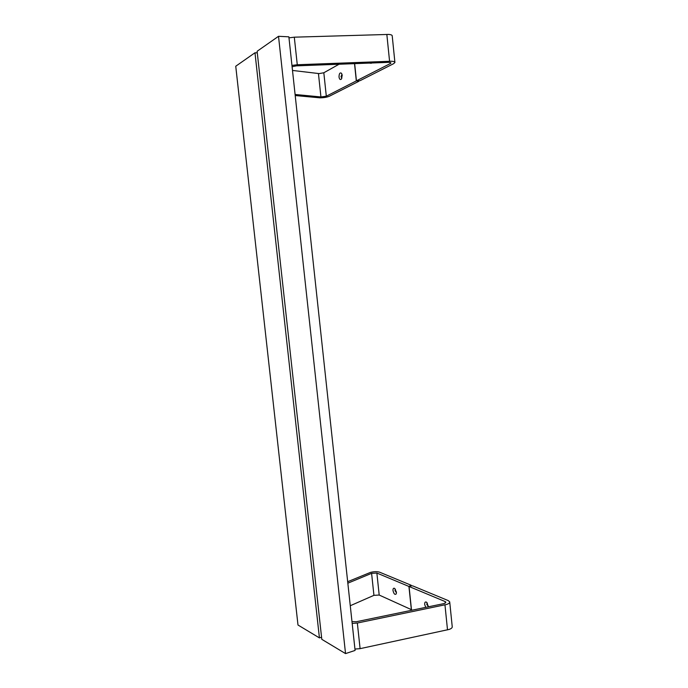<?xml version="1.0" encoding="UTF-8"?>
<svg xmlns="http://www.w3.org/2000/svg" width="688" height="688" viewBox="0 0 688 688"><rect width="100%" height="100%" fill="white"/><g stroke="black" fill="none" stroke-linecap="round" stroke-linejoin="round"><path stroke-width="1.03" d="M321.563 637.226L319.421 637.896L297.99 625.022L235.743 66.237L254.981 52.77L257.295 52.864M319.421 637.896L254.981 52.77M396.426 592.093L394.628 588.395C393.467 587.862 392.925 588.593 393.003 590.605C393.854 594.002 394.938 595.086 396.254 593.856L396.426 592.093M395.428 589.246L394.955 590.579L396.451 592.703M347.681 581.713L370.497 572.39C374.152 571.487 377.23 571.436 379.716 572.227L411.226 585.273L411.295 585.892M347.836 583.192L371.597 573.345L376.869 573.044L408.93 586.443L411.226 585.273M350.269 605.732L373.937 595.335L379.2 595.051L411.476 609.688M408.93 586.443L411.355 609.731M428.538 606.825L426.551 602.189C425.244 601.561 424.625 602.318 424.685 604.451L425.726 607.401M427.386 603.041L426.766 604.434L428.538 606.653M352.179 623.44L357.347 623.027L446.607 604.468C448.843 603.711 449.875 602.834 449.703 601.854L448.249 600.598L412.688 585.875L411.037 585.901L409.059 586.494L411.484 609.792L412.318 610.17M354.948 649.059L360.099 648.655L449.144 629.434C451.371 628.634 452.394 627.705 452.222 626.648L449.737 602.146M351.989 621.642L356.229 621.754L444.345 603.514L445.901 602.206L445.179 601.579L409.059 586.494M369.189 63.064L371.288 63.287M288.977 37.857L294.301 37.178L388.582 34.426C390.99 34.598 392.203 35.079 392.22 35.888L394.895 62.29M291.953 65.42L297.276 64.749L391.309 61.232C393.708 61.352 394.912 61.782 394.921 62.496L393.665 63.657L360.228 80.599L358.551 80.883L356.444 80.831L354.655 63.623M292.09 66.727L296.382 65.859L389.176 62.333L390.99 62.961L390.371 63.537L356.444 80.831M342.211 75.319L341.532 73.281C339.941 72.3 339.107 73.547 339.021 77.03C339.451 79.344 340.233 80.04 341.377 79.111L342.211 75.319M342.031 74.356L340.999 76.678L341.936 78.071M295.204 95.537L319.989 97.834C323.859 97.782 326.972 97.257 329.346 96.243L358.852 81.296L358.422 80.883M292.495 70.443L319.137 73.599L323.824 72.765L339.081 64.216M295.083 94.471L320.935 96.956L326.31 96.2L356.315 80.9L358.422 80.952M358.809 80.84L358.852 81.296M354.518 63.631L356.315 80.9M345.539 653.6L321.795 639.324L257.114 51.282L278.52 36.301L288.865 36.825L355.094 650.427L345.539 653.6L278.52 36.301M373.937 595.335L371.597 573.345M379.2 595.051L376.869 573.044M445.179 601.579L445.334 603.075M357.347 623.027L360.099 648.655M444.964 604.898L447.51 629.881M390.259 62.453L390.371 63.537M294.301 37.178L297.276 64.749M386.837 34.409L389.571 61.241M320.935 96.956L318.441 73.556M326.31 96.2L323.824 72.765"/></g></svg>
